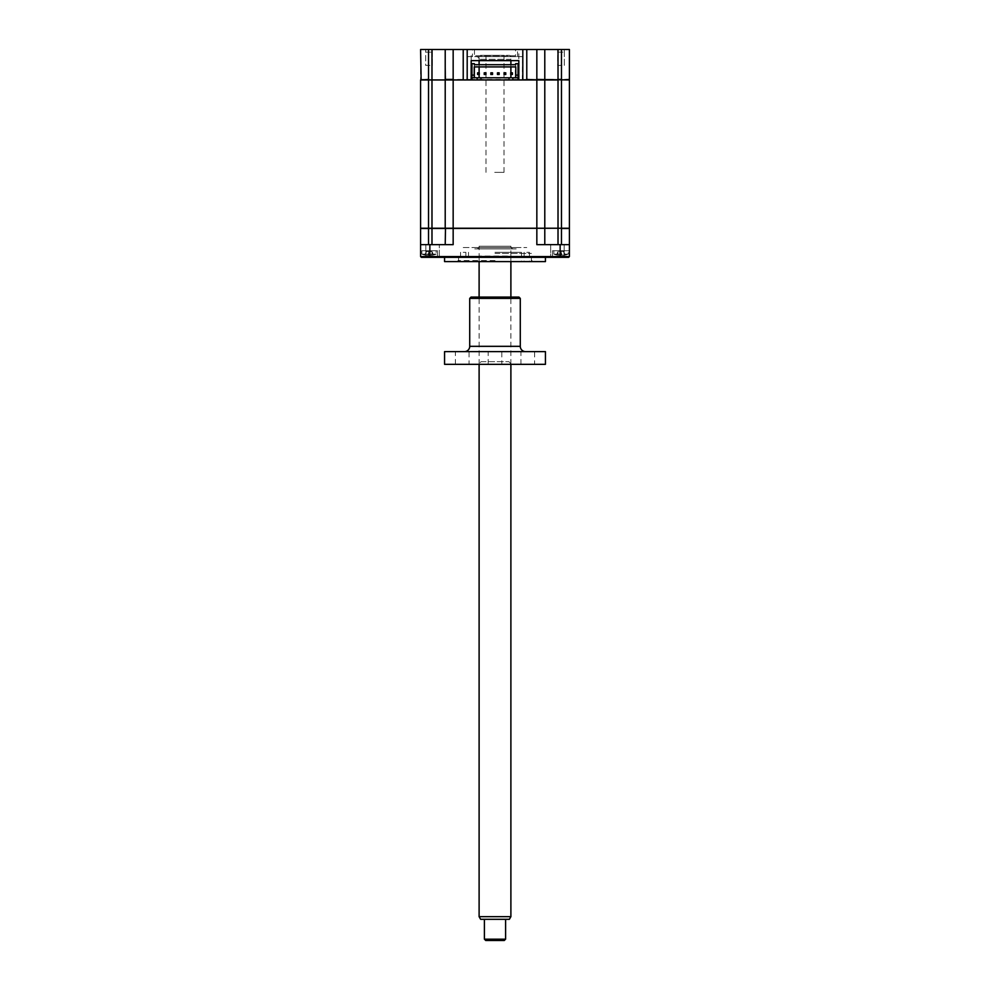 <?xml version="1.0" encoding="UTF-8"?>
<svg xmlns="http://www.w3.org/2000/svg" width="990" height="990" viewBox="0 0 990 990"><rect width="100%" height="100%" fill="white"/><g stroke="black" fill="none" stroke-linecap="round" stroke-linejoin="round"><path stroke-width="0.74" stroke-dasharray="4.95 3.71" d="M472.478 56.653L467.057 56.653L472.478 56.653L472.478 49.5L467.057 49.5L472.478 49.5M467.057 56.653L467.057 49.5M432.308 65.39L432.308 49.5L425.688 49.5L432.308 49.5L425.688 49.5L432.308 49.5L432.308 65.39L425.688 65.39L425.688 49.5L425.688 65.39L432.308 65.39M564.312 65.39L564.312 49.5L557.692 49.5L564.312 49.5L557.692 49.5L564.312 49.5L564.312 65.39L557.692 65.39L557.692 49.5L557.692 65.39L564.312 65.39M522.943 56.653L517.523 56.653L522.943 56.653L522.943 49.5L517.523 49.5L522.943 49.5M517.523 56.653L517.523 49.5M474.482 49.5L474.482 55.725L473.554 56.653L516.446 56.653L515.518 55.725L474.482 55.725L515.518 55.725L515.518 49.5L474.482 49.5L515.518 49.5M522.807 49.5L522.274 79.955L425.638 79.955L471.166 79.955L467.193 79.423L467.193 49.5M526.779 79.955L463.221 79.955M561.466 79.955L561.466 228.232L453.16 228.232L544.785 228.492L544.785 244.641L558.014 244.641L536.84 244.641L544.785 244.641L544.785 228.492L569.399 228.232L569.399 79.955L420.601 79.955M471.166 79.423L445.215 79.423L445.215 49.5L544.785 49.5L544.785 79.423L544.785 49.5L569.399 49.5L569.399 79.423L518.834 79.423M558.014 49.5L558.014 228.232L420.601 228.232M518.042 79.423L471.958 79.423M428.534 49.5L428.534 79.423L420.601 79.423L420.601 49.5L445.215 49.5L445.748 79.955L428.534 79.423L428.534 228.232L420.861 228.232M445.215 49.5L445.748 79.955M518.834 53.732L518.834 60.625L518.834 53.732M471.166 60.625L471.166 53.732L471.166 60.625L518.834 60.625M516.446 56.653L473.554 56.653M495 253.378L531.407 253.378L495 253.378M444.56 261.595L545.441 261.595M495 257.351L444.56 257.351L495 257.351M557.407 257.351L549.858 257.351L557.407 257.351M557.407 256.558L564.164 256.558L557.407 256.558M557.407 244.641L564.164 244.641L557.407 244.641M432.593 244.641L425.836 244.641L432.593 244.641M432.593 256.558L425.836 256.558L432.593 256.558M432.593 257.351L440.142 257.351L432.593 257.351M429.004 250.742C423.386 250.742 423.386 250.742 429.004 250.742C434.61 250.742 434.61 250.742 429.004 250.742L437.481 250.742L429.004 250.742C423.386 250.742 423.386 250.742 429.004 250.742C434.61 250.742 434.61 250.742 429.004 250.742L437.481 250.742L420.601 250.742L429.004 250.742L429.004 256.558L420.601 256.558L420.601 250.742L420.601 256.558L437.481 256.558L420.601 256.558L421.394 257.351L420.601 256.558L421.394 257.351L438.273 257.351L421.394 257.351L420.601 256.558L429.004 256.558L429.004 250.742L429.004 257.351L438.273 257.351L421.394 257.351L429.004 257.351L429.004 250.742M453.16 49.5L453.16 228.232L536.84 228.232L536.84 244.641L569.399 244.641L561.466 244.641L569.399 244.641L569.399 228.492L561.466 228.492L561.466 244.641L558.014 244.641L561.466 244.641M569.399 256.558L568.607 257.351L551.727 257.351L568.607 257.351L569.399 256.558L568.607 257.351L560.996 257.351L568.607 257.351L569.399 256.558L560.996 256.558L569.399 256.558L569.399 250.742L560.996 250.742C566.614 250.742 566.614 250.742 560.996 250.742C555.39 250.742 555.39 250.742 560.996 250.742L552.519 250.742L569.399 250.742L569.399 256.558L552.519 256.558L569.399 256.558L569.399 250.742L560.996 250.742C566.614 250.742 566.614 250.742 560.996 250.742C555.39 250.742 555.39 250.742 560.996 250.742L569.399 250.742L569.399 256.558L420.601 256.558L420.601 244.641L453.16 244.641L420.601 244.641L445.215 244.641L445.215 228.492L445.215 244.641L453.16 244.641L453.16 228.492L445.488 228.232M445.215 244.641L445.215 228.492L420.601 228.492M560.996 250.742L552.519 250.742L560.996 250.742L560.996 256.558L552.519 256.558L560.996 256.558L560.996 250.742M560.996 257.351L551.727 257.351L560.996 257.351L560.996 256.558L560.996 257.351M568.607 257.351L421.394 257.351M420.601 256.558L420.601 250.742L420.601 256.558M495 261.595L458.593 261.595L495 261.595M513.538 56.653L476.462 56.653L513.538 56.653A2.648 2.648 0 0 0 510.889 59.301L479.111 59.301L510.889 59.301M476.462 56.653A2.648 2.648 0 0 1 479.111 59.301M516.186 56.653L473.814 56.653L516.186 56.653M526.779 261.595L529.427 261.595L526.779 261.595M526.779 252.326L529.427 252.326L526.779 252.326M463.221 261.595L465.869 261.595L463.221 261.595M463.221 252.326L465.869 252.326L463.221 252.326M495 260.531L457.925 260.531L495 260.531M495 252.326L521.482 252.326L495 252.326M556.887 255.098A18.538 18.538 0 0 1 553.843 254.121L553.843 250.742L568.149 250.742L553.843 250.742L568.149 250.742L568.149 254.121L553.843 254.121L568.149 254.121L568.149 250.742L553.843 250.742L553.843 254.121L560.996 254.121L553.843 254.121A18.538 18.538 0 0 0 556.887 255.098L557.877 251.683L556.504 254.987A18.092 17.387 -0 0 0 557.976 255.284L560.055 254.987L557.976 255.284A18.092 17.387 0 0 1 556.504 254.987A18.092 17.387 -0 0 0 557.976 255.284L559.969 255.284L557.976 255.284A18.092 17.387 0 0 1 556.504 254.987L557.877 251.683L556.504 254.987M560.996 255.098L564.015 255.284A18.092 17.387 -0 0 0 565.488 254.987L565.488 254.987A18.092 17.387 -0 0 1 564.015 255.284L560.055 254.987L564.015 255.284A18.092 17.387 -0 0 0 565.488 254.987L565.488 254.987A18.092 17.387 -0 0 1 564.015 255.284L560.996 255.098M565.488 254.987L563.223 251.324L558.768 251.324L563.223 251.324L560.996 251.324L559.969 255.284L560.996 251.683L560.055 254.987L560.996 251.683L562.035 255.284L560.996 251.683L560.055 254.987L560.996 251.683L561.949 254.987M557.976 251.683L557.976 255.284L557.976 251.683L557.976 255.284L557.976 251.683L558.768 251.324L557.877 251.683M563.223 251.324L564.015 251.683L564.015 255.284M560.996 251.324L558.768 251.324L560.996 251.324L562.035 255.284M513.538 248.886A2.648 2.648 0 0 1 510.889 246.238L510.889 256.026L479.111 256.026L479.111 246.238L510.889 246.238L479.111 246.238A2.648 2.648 0 0 1 476.462 248.886L513.538 248.886L476.462 248.886M480.435 257.351L509.565 257.351L510.889 256.026L479.111 256.026L480.435 257.351L509.565 257.351M516.186 248.886L473.814 248.886L516.186 248.886M433.113 255.098A18.538 18.538 0 0 0 436.157 254.121L421.851 254.121L436.157 254.121L436.157 250.742L421.851 250.742L436.157 250.742L436.157 254.121A18.538 18.538 0 0 1 433.113 255.098L433.496 254.987A18.092 17.387 -0 0 1 432.024 255.284A18.092 17.387 -0 0 0 433.496 254.987L432.024 251.683L432.024 255.284L430.031 255.284L432.024 255.284A18.092 17.387 -0 0 0 433.496 254.987A18.092 17.387 -0 0 1 432.024 255.284L429.945 254.987L432.024 255.284L432.024 251.683L432.024 255.284L432.024 251.683L431.232 251.324L425.985 251.683L425.985 255.284L427.965 255.284L425.985 255.284A18.092 17.387 0 0 1 424.512 254.987A18.092 17.387 -0 0 0 425.985 255.284L429.945 254.987L425.985 255.284A18.092 17.387 0 0 1 424.512 254.987L424.512 254.987A18.092 17.387 -0 0 0 425.985 255.284L425.985 251.683L425.985 255.284M421.851 250.742L421.851 254.121L429.004 254.121L421.851 254.121A18.538 18.538 0 0 0 424.896 255.098A18.538 18.538 0 0 1 421.851 254.121L421.851 250.742L436.157 250.742L421.851 250.742M427.965 255.284L429.004 251.683L430.031 255.284L429.004 251.683L427.965 255.284L429.004 251.683L429.945 254.987L429.004 251.324L431.232 251.324L426.777 251.324L429.004 251.324L427.965 255.284L430.031 255.284L428.051 254.987M432.123 251.683L433.496 254.987M426.777 251.324L424.512 254.987M463.221 247.562L526.779 247.562L463.221 247.562M473.814 247.562L516.186 247.562L473.814 247.562M425.947 52.148L432.061 52.148L425.947 52.148M480.435 55.329L509.565 55.329L480.435 55.329L479.111 56.653L510.889 56.653L510.889 60.625M509.565 55.329L510.889 56.653L479.111 56.653L479.111 60.625M510.889 64.721L510.889 66.912M510.889 72.815L510.889 74.51M510.889 77.765L479.111 77.826L510.889 77.826M479.111 64.721L479.111 66.912M479.111 72.815L479.111 74.51M485.867 55.329L504.133 55.329L485.867 55.329M560.996 251.683L559.969 255.284L560.996 251.683M557.939 52.148L564.053 52.148L557.939 52.148M474.21 75.116L474.21 66.912L515.79 66.912L515.79 75.116M471.958 79.955L518.042 79.955L518.042 77.765L471.958 77.765L471.958 79.955L518.042 79.955M518.042 75.116L518.042 63.669L515.654 63.669M515.654 66.912L515.654 64.721L515.654 66.912M515.654 64.721L474.346 64.721L474.346 66.912L474.346 64.721M474.346 63.669L471.958 63.669L471.958 75.116M477.131 79.955L477.131 77.765M480.967 79.955L480.967 77.765M509.033 79.955L509.033 77.765M512.87 79.955L512.87 77.765M561.008 79.955L564.832 79.955L561.008 79.955M475.41 79.955L514.59 79.955L475.41 79.955M429.017 79.955L432.84 79.955L429.017 79.955M544.785 79.955L544.785 228.232M445.215 79.955L445.215 228.232L445.215 79.955L445.215 228.232L431.986 228.232L431.986 79.955M453.16 228.232L445.215 228.232M557.147 228.232L564.845 228.232L557.147 228.232M458.989 228.232L531.011 228.232L458.989 228.232M425.156 228.232L432.853 228.232L425.156 228.232M429.004 251.683L430.031 255.284L429.004 251.683M429.004 251.324L432.024 251.683M479.296 74.51L477.601 74.51L477.601 72.815L479.296 72.815M490.842 74.51L490.842 72.815L492.537 72.815L492.537 74.51M504.083 72.815L505.779 72.815L505.779 74.51L504.083 74.51L504.083 72.815M497.463 74.51L497.463 72.815L499.158 72.815L499.158 74.51M484.221 72.815L485.917 72.815L485.917 74.51L484.221 74.51L484.221 72.815M510.704 72.815L512.399 72.815L512.399 74.51L510.704 74.51M480.645 919.314L509.355 919.314M510.889 916.666L479.111 916.666M494.505 257.351L510.889 257.351L494.505 257.351M505.593 939.176L484.407 939.176M495.334 919.314L484.407 919.314L495.334 919.314M485.731 940.5L504.269 940.5M494.715 172.359L503.997 172.359L494.715 172.359M494.715 55.329L503.997 55.329L494.715 55.329M469.062 364.332L455.4 364.332L469.062 364.332L469.062 351.623L455.4 351.623L469.062 351.623M455.4 364.332L455.4 351.623M481.103 361.684L508.897 361.684L481.103 361.684L478.455 364.332L511.545 364.332L478.455 364.332M508.897 361.684L511.545 364.332M534.6 364.332L520.938 364.332L534.6 364.332L534.6 351.623L520.938 351.623L534.6 351.623M520.938 364.332L520.938 351.623M525.579 351.623L464.421 351.623L525.579 351.623M469.718 298.398L520.282 298.398M518.958 297.074L471.042 297.074M501.831 364.332L488.169 364.332L501.831 364.332L501.831 351.623L488.169 351.623L501.831 351.623M488.169 364.332L488.169 351.623M444.56 351.623L545.441 351.623M444.56 364.332L545.441 364.332M536.84 49.5L536.84 228.232M431.986 49.5L431.986 79.423M561.466 49.5L561.466 79.423M558.014 244.641L558.014 228.492M431.986 244.641L431.986 228.492M428.534 244.641L428.534 228.492M429.858 244.641L429.858 257.351M560.142 244.641L560.142 257.351M520.282 346.327L469.718 346.327M531.407 261.595L531.407 253.378M564.164 256.558L564.956 257.351L564.164 256.558L564.164 244.641L564.164 256.558M439.337 256.558L439.337 244.641L439.337 256.558L440.142 257.351L439.337 256.558M437.481 250.742L437.481 256.558L438.273 257.351L437.481 256.558L437.481 250.742M550.663 256.558L549.858 257.351L550.663 256.558L550.663 244.641L550.663 256.558M425.836 256.558L425.044 257.351L425.836 256.558L425.836 244.641L425.836 256.558M552.519 250.742L552.519 256.558L551.727 257.351L552.519 256.558L552.519 250.742M458.593 261.595L458.593 253.378M529.427 252.326L529.427 261.595M465.869 252.326L465.869 261.595M458.989 261.595L457.925 260.531M521.482 252.326L521.482 261.595M468.518 252.326L468.518 261.595M531.011 261.595L532.076 260.531M460.573 252.326L460.573 261.595M524.131 252.326L524.131 261.595M565.104 255.098A18.538 18.538 0 0 0 568.149 254.121A18.538 18.538 0 0 1 565.104 255.098M479.111 364.332L479.111 297.074M479.111 261.595L479.111 257.351M510.889 364.332L510.889 297.074M510.889 261.595L510.889 257.351M486.003 172.359L486.003 55.329M503.997 172.359L503.997 55.329"/><path stroke-width="1.49" d="M428.534 49.5L428.534 79.423L421.121 79.955L420.601 49.5L526.779 49.5L526.779 79.423L536.84 79.955L518.834 79.955L518.834 60.625L518.834 79.955L512.87 79.955L512.87 77.765L518.042 77.765L518.042 79.955M526.779 49.5L536.84 49.5L536.84 79.423L569.399 79.955L569.399 228.232L420.601 228.492L420.601 244.641L420.601 228.492M536.84 49.5L558.014 49.5L558.014 79.423L561.466 79.423L561.466 228.232L558.014 228.232L558.014 244.641M558.014 49.5L569.399 49.5L569.399 79.423L561.466 79.955M518.834 79.423L518.042 79.423M471.958 79.423L471.166 79.423M463.221 49.5L463.221 79.955L467.726 79.955L453.16 79.955L471.166 79.955L471.166 60.625L471.166 79.955L512.87 79.955M420.601 79.955L420.601 228.232L420.601 79.955L445.748 79.955M445.215 49.5L445.215 79.423L453.16 79.423L453.16 49.5M431.986 49.5L431.986 79.955L453.16 79.955L453.16 228.232L558.014 228.232L558.014 79.955L544.785 79.955L544.785 228.232M431.986 79.423L431.986 244.641M467.193 49.5L467.193 79.423M518.834 60.625L471.166 60.625M522.807 49.5L522.807 79.423M544.785 49.5L544.785 79.423L544.785 49.5M545.441 257.351L545.441 261.595L444.56 261.595L444.56 257.351M445.215 79.955L445.215 228.232L453.16 228.232L453.16 244.641L420.601 244.641L420.601 256.558L421.394 257.351L420.601 256.558L569.399 256.558L569.399 244.641L569.399 256.558L568.607 257.351L421.394 257.351M445.215 244.641L445.488 228.232M544.785 228.492L544.785 244.641L544.785 228.492M561.466 244.641L561.466 228.492L569.399 228.492L569.399 244.641L536.84 244.641L536.84 79.955L544.785 79.955M420.601 228.232L428.534 228.232L428.534 244.641M569.399 256.558L568.607 257.351M510.889 60.625L510.889 64.721M510.889 66.912L510.889 72.815M510.889 74.51L510.889 77.765M479.111 60.625L479.111 64.721M479.111 66.912L479.111 72.815M479.111 74.51L479.111 77.765M515.79 66.912L474.21 66.912L474.21 77.765L474.21 75.116L471.958 75.116L471.958 63.669L474.346 63.669L474.346 64.721L515.654 64.721L515.654 63.669L518.042 63.669L518.042 75.116L515.79 75.116L515.79 77.765L515.79 66.912M515.654 70.426L515.654 77.307L515.654 70.426M515.654 63.669L515.654 64.721M474.346 66.912L474.346 77.307L474.346 66.912M474.346 64.721L474.346 63.669M471.958 79.955L471.958 75.116L471.958 77.765L512.87 77.765M477.131 79.955L477.131 77.765M480.967 79.955L480.967 77.765M509.033 79.955L509.033 77.765M518.042 77.765L518.042 75.116L518.042 77.765M445.215 228.232L428.534 228.232L428.534 79.955L431.986 79.955M477.601 72.815L479.296 72.815L479.296 74.51L477.601 74.51L477.601 72.815M490.842 72.815L492.537 72.815L492.537 74.51L490.842 74.51L490.842 72.815M504.083 74.51L505.779 74.51L505.779 72.815L504.083 72.815L504.083 74.51M497.463 72.815L499.158 72.815L499.158 74.51L497.463 74.51L497.463 72.815M484.221 74.51L485.917 74.51L485.917 72.815L484.221 72.815L484.221 74.51M510.704 74.51L512.399 74.51L512.399 72.815L510.704 72.815L510.704 74.51M510.889 916.666L509.355 919.314L480.645 919.314L479.111 916.666L510.889 916.666L510.889 364.332M505.593 939.176L504.269 940.5L485.731 940.5L484.407 939.176L505.593 939.176L505.593 919.314M464.421 351.623A5.297 5.297 0 0 0 469.718 346.327L520.282 346.327A5.297 5.297 0 0 0 525.579 351.623M520.282 298.398L469.718 298.398L471.042 297.074L518.958 297.074L520.282 298.398L520.282 346.327M469.718 298.398L469.718 346.327M545.441 351.623L545.441 364.332L444.56 364.332L444.56 351.623L545.441 351.623M561.466 49.5L561.466 79.423M429.858 244.641L429.858 257.351M560.142 244.641L560.142 257.351M479.111 916.666L479.111 364.332M479.111 297.074L479.111 261.595M484.407 939.176L484.407 919.314M510.889 297.074L510.889 261.595"/></g></svg>
